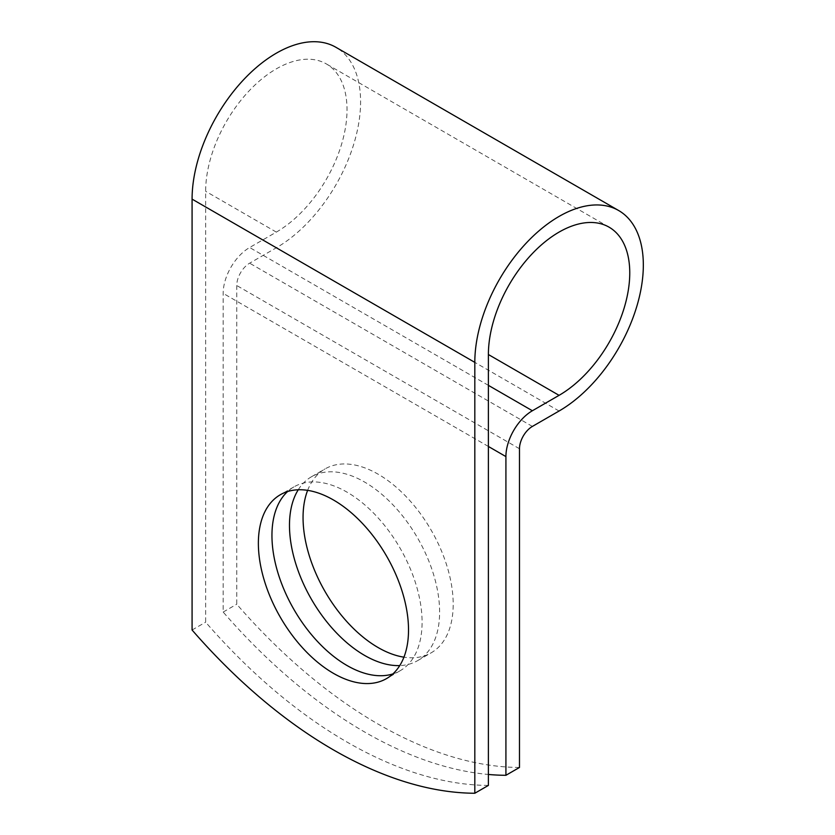 <?xml version="1.0" encoding="UTF-8"?>
<svg xmlns="http://www.w3.org/2000/svg" width="835" height="835" viewBox="0 0 835 835"><rect width="100%" height="100%" fill="white"/><g stroke="black" fill="none" stroke-linecap="round" stroke-linejoin="round"><path stroke-width="0.63" stroke-dasharray="4.17 3.13" d="M392.878 673.928A106.16 61.289 -120 0 0 400.101 670.766A106.16 61.289 -120 0 0 416.373 585.69A106.16 61.289 -120 0 0 347.016 492.149A106.16 61.289 -120 0 0 293.941 486.889A106.16 61.289 -120 0 0 287.584 491.554M307.635 490.364A106.16 61.289 60 0 1 325.034 468.926A106.16 61.289 60 0 1 378.119 474.186A106.16 61.289 60 0 1 447.476 567.737A106.16 61.289 60 0 1 431.204 652.803A106.16 61.289 60 0 1 403.931 657.166M298.241 489.78A106.16 61.289 60 0 1 311.465 476.764A106.16 61.289 60 0 1 364.551 482.025A106.16 61.289 60 0 1 433.897 575.576A106.16 61.289 60 0 1 417.625 660.642A106.16 61.289 60 0 1 399.746 665.589M488.392 785.411A449.835 259.716 60 0 1 205.65 622.179L205.65 191.298A99.96 57.709 120 0 1 249.279 90.691A99.96 57.709 120 0 1 326.318 63.909A99.96 57.709 120 0 1 341.64 144.017A99.96 57.709 120 0 1 276.333 232.109L249.644 247.515A37.429 21.606 -60 0 0 223.175 293.356L223.175 612.055A449.835 259.716 -120 0 0 488.392 774.462M519.485 767.459A449.835 259.716 60 0 1 236.754 604.216L236.754 285.518A18.234 10.531 -60 0 1 249.644 263.182L276.333 247.776A119.154 68.794 120 0 0 354.176 142.775A119.154 68.794 120 0 0 335.91 47.292M192.081 630.008L205.65 622.179M223.175 612.055L236.754 604.216M276.333 232.109L205.65 191.298M488.392 446.464L223.175 293.356M519.485 448.75L236.754 285.518M488.392 385.352L249.644 247.515M532.386 426.424L249.644 263.182M559.074 411.018L276.333 247.776M293.941 486.889L280.362 494.717M311.465 476.764L325.034 468.926M609.049 227.151L326.318 63.909M417.625 660.642L431.204 652.803M400.101 670.766L386.532 678.594"/><path stroke-width="1.25" d="M333.447 499.977A106.16 61.289 -120 0 0 280.362 494.717A106.16 61.289 -120 0 0 264.09 579.793A106.16 61.289 -120 0 0 333.447 673.344A106.16 61.289 -120 0 0 386.532 678.594A106.16 61.289 -120 0 0 402.804 593.528A106.16 61.289 -120 0 0 333.447 499.977M287.584 491.554A106.16 61.289 -120 0 0 279.652 578.164A106.16 61.289 -120 0 0 347.016 665.505A106.16 61.289 -120 0 0 392.878 673.928M403.931 657.166A106.16 61.289 60 0 1 378.119 647.553A106.16 61.289 60 0 1 307.635 490.364M399.746 665.589A106.16 61.289 60 0 1 364.551 655.381A106.16 61.289 60 0 1 298.241 489.78M488.392 774.462A449.835 259.716 -120 0 0 505.916 775.297L505.916 456.588A37.429 21.606 -60 0 1 532.386 410.747L559.074 395.341A99.96 57.709 120 0 0 624.382 307.249A99.96 57.709 120 0 0 609.049 227.151A99.96 57.709 120 0 0 532.02 253.934A99.96 57.709 120 0 0 488.392 354.531L488.392 785.411L474.812 793.25A449.835 259.716 60 0 1 192.081 630.008L192.081 199.127A119.154 68.794 120 0 1 244.091 79.21A119.154 68.794 120 0 1 335.91 47.292L618.652 210.524A119.154 68.794 120 0 0 526.833 242.453A119.154 68.794 120 0 0 474.812 362.369L474.812 793.25M505.916 775.297L519.485 767.459L519.485 448.75A18.234 10.531 -60 0 1 532.386 426.424L559.074 411.018A119.154 68.794 120 0 0 636.917 306.007A119.154 68.794 120 0 0 618.652 210.524M505.916 456.588L488.392 446.464M474.812 362.369L192.081 199.127M559.074 395.341L488.392 354.531M532.386 410.747L488.392 385.352"/></g></svg>
